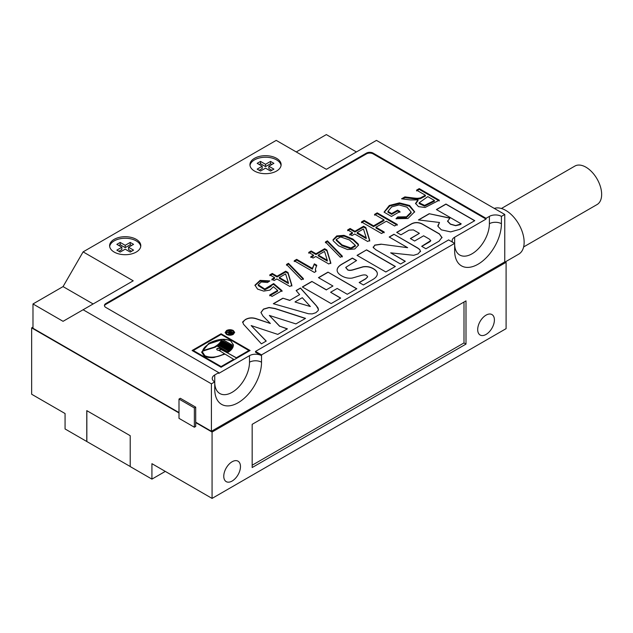 <?xml version="1.0" encoding="UTF-8"?>
<svg xmlns="http://www.w3.org/2000/svg" width="633" height="633" viewBox="0 0 633 633"><rect width="100%" height="100%" fill="white"/><g stroke="black" fill="none" stroke-linecap="round" stroke-linejoin="round"><path stroke-width="0.95" d="M439.27 200.178L425.091 207.489L418.532 206.651L415.557 203.399L417.994 199.901L410.508 199.941L401.559 198.809L404.891 196.879C419.339 198.794 416.522 198.343 420.28 197.971L425.416 195.249L416.569 190.137L419.228 188.602L439.27 200.178M399.953 211.541L391.471 216.439L384.057 212.15L389.303 205.488L399.415 202.884L409.583 205.48L414.639 211.746L407.929 218.496L395.997 218.701L397.714 216.945L406.449 216.795L411.134 212.095L406.972 207.149L398.98 204.934L391.629 206.912L387.934 211.422L391.653 213.574L397.564 210.164L399.953 211.541M384.184 231.987L381.517 233.522L361.475 221.946L364.141 220.411L373.573 225.854L383.994 219.841L374.554 214.397L377.213 212.862L397.263 224.438L394.604 225.973L386.375 221.218L375.955 227.231L384.184 231.987M354.717 233.996L352.003 235.563L349.733 234.25L352.439 232.691L347.659 229.921L350.12 228.505L354.907 231.267L363.587 226.25L365.858 227.564L369.727 240.326L367.702 241.497L354.717 233.996M358.31 244.109L358.492 245.113L354.773 248.975L347.462 249.537L338.528 245.802L333.203 240.785L333.021 239.796L336.716 235.935L344.02 235.349L352.953 239.068L358.31 244.109L358.46 245.501M327.403 240.841L342.326 256.151L340.348 257.299L325.417 241.988L327.403 240.841L327.403 241.616L342.326 256.927M315.788 256.476L313.074 258.035L310.803 256.729L313.509 255.162L308.73 252.401L311.191 250.977L315.978 253.746L324.658 248.729L326.929 250.043L330.798 262.806L328.772 263.977L315.788 256.476M269.69 295.025L277.673 290.412L273.409 286.702L269.927 290.096L263.7 291.101L257.544 289.091L254.957 285.174L260.092 280.379L269.887 280.91L267.498 282.508L261.294 281.946L258.209 284.779L264.816 289.036L273.654 283.576L282.017 290.658L272.071 296.402L269.69 295.025M270.362 323.487L256.626 318.953C252.425 317.489 248.611 317.774 245.169 319.807L242.779 321.754L243.46 324.191L261.397 343.854L266.224 341.06L251.159 325.576L277.784 334.39L287.39 328.844L279.683 326.177L269.341 315.432L295.928 323.914L305.525 318.375L275.023 308.477L269.049 307.472L263.463 309.094L260.946 312.488L262.988 316.041L270.362 323.487L256.626 318.803C252.425 317.331 248.611 317.616 245.169 319.657L242.621 322.45M296.125 290.539L299.631 294.646L289.827 300.311L282.864 298.198L273.329 303.705L308.461 313.754L312.243 313.889L315.851 312.718L318.28 310.463L318.17 308.168L316.381 305.723L300.477 288.031L296.125 290.539M454.644 243.776A24.568 14.187 120 0 0 472.012 253.809A24.568 14.187 120 0 0 489.388 223.718L489.388 216.383L486.049 218.314L486.049 219.081L373.114 153.882A4.724 2.73 0 0 0 366.436 153.882L105.822 304.346A4.724 2.73 0 0 0 104.485 305.889M214.745 382.277A24.568 14.187 120 0 0 232.121 392.31A24.568 14.187 120 0 0 249.497 362.218L249.497 355.659L218.757 373.407L218.757 372.631L214.745 374.95L214.745 381.889L211.406 383.82L83.105 309.751L63.055 321.319L32.987 303.959L32.987 328.266L178.997 412.566M249.497 355.659A8.506 4.914 180 0 1 261.524 355.659L261.524 362.218A33.074 19.093 -60 0 1 247.084 395.506A33.074 19.093 -60 0 1 221.597 404.36A33.074 19.093 -60 0 1 214.745 389.224L214.745 381.889A8.506 4.914 180 0 1 212.253 378.423A8.506 4.914 180 0 1 214.745 374.95M255.51 352.185L261.524 355.659L261.524 354.884L255.51 351.418L255.51 352.185M452.555 242.186A8.506 4.914 180 0 1 452.152 240.69A8.506 4.914 180 0 1 454.644 237.217L454.644 250.723A33.074 19.093 -60 0 0 461.489 265.86A33.074 19.093 -60 0 0 486.983 256.998A33.074 19.093 -60 0 0 501.415 223.718A8.506 4.914 0 0 0 489.388 223.718M486.049 219.081L454.644 237.217M461.235 223.876L460.167 224.644L455.665 225.696L450.459 224.248L447.578 221.313L449.984 218.061L429.19 213.717L418.429 219.928L439.484 222.476L437.973 226.361L441.336 229.858L450.649 231.884L459.693 229.368L474.758 220.672L445.956 204.04L436.414 209.547L461.235 223.876L455.665 225.546L450.459 224.09L447.547 220.949M437.862 225.577L437.973 226.361M441.984 237.612L439.397 233.87L422.472 224.098C418.635 222.12 414.955 222.041 411.434 223.86L396.693 232.366L400.942 234.819L409.06 230.135L413.444 229.921L419.386 233.348L410.374 238.554L414.615 241.007L423.635 235.8L429.158 238.989L430.788 240.595L421.673 246.308L425.914 248.761L439.088 241.157L442 237.312M420.454 251.523L419.79 249.521L417.677 247.954L393.963 234.265L389.192 237.019L407.652 247.685L381.058 244.164L374.728 245.09L373.296 247.574L375.978 249.853L400.539 264.032L405.31 261.279L390.672 252.836L413.673 255.313L418.041 253.928L420.518 251.064M373.154 246.981L373.296 247.574M366.594 249.853L357.052 255.36L385.829 271.976L395.372 266.469L366.594 249.853L357.186 255.439M377.308 274.224C377.545 272.174 376.2 270.299 373.264 268.606C370.131 266.802 366.705 266.192 362.97 266.778L354.187 269.389C351.149 270.394 348.941 270.505 347.58 269.713L345.847 267.324L356.608 260.527L352.359 258.074L342.018 264.048C338.956 265.813 337.326 267.727 337.144 269.785C336.946 271.976 338.465 274.002 341.693 275.869C345.064 277.816 348.546 278.552 352.162 278.085L360.406 275.695C363.2 274.746 365.281 274.659 366.626 275.434L367.71 276.803L365.732 278.71L359.156 282.508L363.397 284.961L372.568 279.667C375.504 277.974 377.078 276.162 377.308 274.224L377.331 273.765M367.71 276.795L365.732 278.868L359.291 282.587M356.474 260.598L352.359 258.224L342.018 264.198C338.956 265.971 337.326 267.886 337.144 269.935L337.128 270.156M345.76 267.806L345.847 267.324M332.942 286.005L326.367 289.803L311.887 281.44L302.329 286.955L331.138 303.587L340.689 298.072L330.608 292.248L337.191 288.458L347.272 294.274L356.806 288.767L328.005 272.135L318.462 277.642L332.942 286.005L326.367 289.803M226.567 330.521L225.119 332.515L226.511 334.406C228.766 335.506 231.013 335.498 233.253 334.382L234.677 332.38L233.284 330.497C231.013 329.437 228.774 329.445 226.567 330.521L225.119 332.586M221.091 367.251L192.1 350.508L221.091 333.773L250.082 350.508L221.091 367.251M276.858 278.947L274.144 280.514L271.874 279.2L274.58 277.642L269.8 274.88L272.261 273.456L277.048 276.217L285.728 271.209L287.999 272.514L291.868 285.285L289.843 286.448L276.858 278.947M288.474 263.32L303.397 278.631L301.411 279.77L286.488 264.467L288.474 263.32L288.474 264.088L303.397 279.398M315.962 271.486L314.364 272.404L294.218 260.78L296.679 259.356L312.362 268.408L314.34 263.85L316.722 265.219L315.384 269.239L315.962 271.486M230.317 331.906L226.337 332.293L229.146 332.634L229.209 333.828L231.646 333.702L233.126 332.847L229.257 330.608L228.671 330.948L230.317 331.906L229.644 332.293M228.719 333.322L229.146 332.634L229.209 333.828M227.184 334.01L225.981 332.404L227.144 330.853L232.604 330.885L233.838 332.539L232.715 334.066L227.184 334.169L225.981 332.483M178.997 412.953L31.65 327.878L32.987 327.111M504.754 261.524L506.091 262.291L212.071 432.046L212.071 498.408L151.928 463.68L151.928 479.118L130.216 466.576L130.216 435.71L86.776 410.635L86.776 441.502L65.064 428.96L65.064 413.531L31.65 394.24L31.65 327.878M212.071 432.046L195.7 422.591L195.7 407.161L194.363 407.937L178.997 399.059L178.997 418.35L194.363 427.228L194.363 407.937M194.363 427.228L195.7 426.452L195.7 422.591M120.191 242.423L120.191 244.742L125.199 247.638L125.199 245.319L120.191 242.423L116.852 244.354L121.86 247.25L121.86 249.56L118.854 251.301M260.519 161.407L260.519 163.725L265.528 166.614L265.528 164.303L260.519 161.407L257.18 163.338L262.189 166.234L262.189 168.544L259.182 170.277M195.7 422.211L211.406 431.279L504.754 261.912L504.754 214.452L376.461 140.384L326.343 169.32L276.225 140.384L83.105 251.879L133.223 280.815L83.105 309.751M218.757 372.631L105.822 307.432A4.724 2.73 180 0 1 104.437 305.502A4.724 2.73 180 0 1 105.822 303.571L105.822 304.346M366.436 153.882L366.436 153.115L105.822 303.571M366.436 153.115A4.724 2.73 180 0 1 373.114 153.115L373.114 153.882M486.049 218.314L373.114 153.115M489.388 216.383A8.506 4.914 180 0 1 501.415 216.383L501.415 223.718M504.754 214.452L501.415 216.383M276.558 158.321A15.596 9.004 180 0 1 281.123 164.683A15.596 9.004 180 0 1 265.528 173.687A15.596 9.004 180 0 1 249.94 164.683A15.596 9.004 180 0 1 259.562 156.367A15.596 9.004 180 0 1 276.558 158.321M136.23 239.337A15.596 9.004 180 0 1 140.795 245.707A15.596 9.004 180 0 1 125.199 254.703A15.596 9.004 180 0 1 109.612 245.707A15.596 9.004 180 0 1 119.233 237.391A15.596 9.004 180 0 1 136.23 239.337M212.071 498.408L506.091 328.654L506.091 262.291M486.049 334.438A11.813 6.821 -60 0 1 480.138 335.023A11.813 6.821 -60 0 1 480.138 321.382A11.813 6.821 -60 0 1 491.952 314.561A11.813 6.821 -60 0 1 493.764 324.033A11.813 6.821 -60 0 1 486.049 334.438M232.121 481.04A11.813 6.821 -60 0 1 226.21 481.626A11.813 6.821 -60 0 1 226.21 467.993A11.813 6.821 -60 0 1 238.024 461.172A11.813 6.821 -60 0 1 239.836 470.635A11.813 6.821 -60 0 1 232.121 481.04M465.999 344.083L465.999 300.873L252.163 424.332L252.163 467.542L465.999 344.083L463.997 342.928L252.163 465.223M165.3 471.403L151.928 479.118M86.776 441.502L130.216 466.497M356.411 151.952L326.343 134.592L296.268 151.952M255.51 351.418L448.623 239.915L454.644 243.389L261.524 354.884M211.406 431.279L211.406 383.82M93.13 303.959L63.055 286.599L32.987 303.959M63.055 286.599L83.105 251.879M463.997 302.036L463.997 342.928M262.189 166.234L257.18 169.122L260.519 171.052L265.528 168.156L270.544 171.052L273.883 169.122L268.875 166.234L273.883 163.338L270.544 161.407L265.528 164.303M249.995 165.458A15.596 9.004 180 0 1 260.187 157.775A15.596 9.004 180 0 1 276.558 159.864A15.596 9.004 180 0 1 281.068 165.458M121.86 247.25L116.852 250.138L120.191 252.069L125.199 249.18L130.216 252.069L133.555 250.138L128.546 247.25L133.555 244.354L130.216 242.423L125.199 245.319M109.667 246.474A15.596 9.004 180 0 1 119.859 238.791A15.596 9.004 180 0 1 136.23 240.88A15.596 9.004 180 0 1 140.74 246.474M494.302 208.415A25.985 15.002 60 0 1 505.759 210.401A25.985 15.002 60 0 1 522.739 233.308A25.985 15.002 60 0 1 518.751 254.134L505.356 261.864M501.407 208.494L574.843 166.091A22.21 12.818 60 0 1 585.944 167.191A22.21 12.818 60 0 1 600.456 186.767A22.21 12.818 60 0 1 597.054 204.562L523.61 246.957M86.848 410.675L86.848 441.462M260.519 163.725L259.182 164.493M268.875 166.234L268.875 168.544L271.881 170.277M271.881 164.493L270.544 163.725L265.528 166.614M270.544 161.407L270.544 163.725M120.191 244.742L118.854 245.509M128.546 247.25L128.546 249.56L131.553 251.301M131.553 245.509L130.216 244.742L125.199 247.638M130.216 242.423L130.216 244.742M195.7 407.161L180.334 398.292L178.997 399.059M474.623 220.743L445.956 204.19L436.548 209.626M449.786 218.171L429.19 213.717M429.19 213.875L418.65 219.952M437.87 225.657L439.484 222.476M430.78 240.675L430.052 241.624L421.807 246.387M441.984 237.763L439.397 234.02L422.472 224.256C418.635 222.27 414.955 222.191 411.434 224.011L396.828 232.446M410.508 238.633L419.386 233.348M405.175 261.358L390.672 252.836M420.454 251.681L419.79 249.671L417.677 248.112L393.963 234.265M393.963 234.424L389.327 237.098M381.058 244.164L407.652 247.685M381.058 244.314L374.728 245.24L373.296 247.732M395.237 266.548L366.594 250.011M377.308 274.374C377.545 272.325 376.2 270.457 373.264 268.764C370.131 266.952 366.705 266.343 362.97 266.936L354.187 269.547C351.149 270.552 348.941 270.655 347.58 269.864L345.847 267.482M326.367 289.954L311.887 281.44M311.887 281.598L302.463 287.034M340.562 298.151L330.608 292.248M356.672 288.846L328.005 272.135M328.005 272.293L318.597 277.721M295.065 301.87L302.289 297.7L310.344 306.522L295.065 302.02L310.344 306.522M318.494 309.561L316.381 305.881L300.477 288.181L296.212 290.642M289.827 300.311L299.631 294.646M289.827 300.461L282.864 298.198M282.864 298.349L273.503 303.753M305.359 318.47L275.023 308.635L269.049 307.63L263.463 309.252L260.946 312.647M242.779 321.904L242.621 322.529M266.129 341.116L251.159 325.576M287.224 328.938L279.683 326.177M279.683 326.335L269.341 315.432M233.838 332.618L232.715 334.224L227.184 334.169M234.677 332.46L233.284 330.648C231.013 329.595 228.774 329.603 226.567 330.671M229.581 333.021L230.847 332.206L232.018 332.879L229.858 333.528L229.581 333.021L229.858 333.678L229.581 333.18L229.858 333.678L231.235 333.338M231.235 333.488L232.018 332.879M229.644 332.452L226.97 331.929M226.97 332.08L226.559 332.317M232.999 332.926L229.257 330.608M229.257 330.766L228.806 331.027M227.682 351.766L228.56 351.101L218.282 345.167L217.388 345.824L227.682 351.924L228.56 351.101M227.682 351.924L217.388 345.824M230.008 349.78L230.539 349.21L220.316 343.308L219.778 343.869L230.008 349.93L230.539 349.21M230.008 349.93L219.778 343.869M214.698 346.821C218.425 344.629 220.656 342.311 221.4 339.866L209.373 343.743C205.67 345.927 203.446 348.237 202.687 350.674L214.698 346.979C218.425 344.779 220.656 342.469 221.4 340.024L221.4 339.866M214.698 346.979L202.687 350.674M232.232 346.354L222.064 340.483L232.279 346.156M232.232 346.512L222.064 340.483M219.255 350.571L219.809 349.772L221.21 349.44L226.693 352.462L227.389 351.972L217.087 346.029L215.299 347.169L202.568 351.188L202.473 352.051L204.863 355.706C210.401 358.136 216.937 357.487 224.47 353.744L219.247 350.524M219.255 350.729L221.21 349.44M221.21 349.598L226.693 352.462M226.693 352.621L227.389 351.972M202.473 352.122L204.863 355.865C210.401 358.294 216.937 357.637 224.47 353.902L224.47 353.744M192.234 350.587L221.091 333.773M221.091 333.931L249.948 350.587M248.904 350.508L221.107 334.461L193.302 350.508L221.107 366.562L233.656 359.315L225.039 354.092L213.835 357.534C209.776 357.89 206.587 357.4 204.261 356.055L201.626 352.13L208.755 343.387C217.309 339.043 224.628 338.172 230.705 340.783L233.45 344.89L233.253 346.306C232.627 348.696 230.641 350.864 227.294 352.795L236.338 357.764L248.904 350.508L236.338 357.764M221.107 366.562L193.302 350.508M221.107 366.713L233.656 359.315M201.626 352.209L208.755 343.545C217.309 339.193 224.628 338.331 230.705 340.942L233.45 344.969M236.338 357.922L227.294 352.795M232.469 345.175L223.125 339.779M231.694 347.596L231.923 347.121L221.74 341.242L221.487 341.709L231.694 347.754L231.923 347.121M231.694 347.754L221.487 341.709M230.934 348.712L231.354 348.134L221.154 342.239L220.719 342.809L230.934 348.862L231.354 348.134M230.934 348.862L220.719 342.809M228.98 350.753L229.644 350.152L219.39 344.233L218.694 344.819L228.98 350.904L229.644 350.152M228.98 350.904L218.694 344.819M220.87 349.171L220.3 348.292L217.309 348.324L216.676 349.218L217.261 350.049L218.773 350.389L220.877 349.099M220.87 349.329L220.3 348.443L217.309 348.482L216.676 349.289M269.69 295.801L277.673 291.188L277.673 290.412M254.98 285.562L260.068 281.155L269.191 281.376M258.209 284.779L258.209 285.546L264.816 289.803L271.201 286.306L271.201 285.538M271.059 285.53L273.654 284.344L273.654 283.576M273.654 284.344L282.017 291.433M285.594 273.907L279.319 277.531L288.371 282.753L285.594 273.907M288.371 282.753L288.371 283.529L279.319 278.298L279.319 277.531M271.874 279.976L274.58 278.409L274.58 277.642M269.8 275.648L272.261 274.224L272.261 273.456M272.261 274.224L277.048 276.993L277.048 276.217M277.048 276.993L285.728 271.976L285.728 271.209M285.728 271.976L287.999 273.29L287.999 272.514M287.999 273.29L291.868 286.053M286.488 265.235L288.474 264.088M294.218 261.548L296.679 260.131L296.679 259.356M296.679 260.131L312.362 269.183L312.362 268.408M312.362 269.183L314.34 263.85M314.34 264.618L316.722 265.995M315.384 269.239L315.677 271.644M324.523 251.428L318.249 255.052L327.301 260.282L324.523 251.428M327.301 260.282L327.301 261.049L318.249 255.827L318.249 255.052M310.803 257.496L313.509 255.938L313.509 255.162M308.73 253.176L311.191 251.752L311.191 250.977M311.191 251.752L315.978 254.513L315.978 253.746M315.978 254.513L324.658 249.505L324.658 248.729M324.658 249.505L326.929 250.81L326.929 250.043M326.929 250.81L330.798 263.573M325.417 242.756L327.403 241.616M340.625 236.916L336.194 239.527L342.057 244.931L350.911 247.978L355.358 245.375L349.503 239.978L340.625 236.916M336.194 239.527L336.194 240.303L342.057 245.699L350.911 248.753L355.358 246.15L355.358 245.375M333.053 240.184L337.136 236.544L344.368 236.196L353.151 239.954L358.31 244.876M363.453 228.956L357.178 232.58L366.23 237.802L363.453 228.956M366.23 237.802L366.23 238.578L357.178 233.348L357.178 232.58M349.733 235.025L352.439 233.458L352.439 232.691M347.659 230.697L350.12 229.273L350.12 228.505M350.12 229.273L354.907 232.034L354.907 231.267M354.907 232.034L363.587 227.025L363.587 226.25M363.587 227.025L365.858 228.339L365.858 227.564M365.858 228.339L369.727 241.102M361.475 222.721L364.141 221.178L364.141 220.411M364.141 221.178L373.573 226.63L373.573 225.854M373.573 226.63L383.994 220.616L383.994 219.841M374.554 215.165L377.213 213.63L377.213 212.862M377.213 213.63L397.263 225.206M384.184 232.754L375.955 227.999L375.955 227.231M384.191 212.229L389.77 206.002L399.581 203.652L409.385 206.144L414.623 212.134M396.567 218.891L397.714 216.945M397.714 217.712L406.449 217.57L411.134 212.87L411.134 212.095M391.653 213.574L391.653 214.342L387.934 212.197L387.934 211.422M391.653 214.342L397.564 210.931L397.564 210.164M397.564 210.931L399.953 212.316M434.412 200.447L427.797 196.618L419.141 202.805L424.624 205.385L434.412 200.447L434.412 201.215L424.624 206.16L419.141 203.581L419.141 202.805M402.651 198.944L404.891 197.654L404.891 196.879M404.891 197.654C419.339 199.561 416.522 199.11 420.28 198.746L425.416 196.016L425.416 195.249M416.569 190.913L419.228 189.378L419.228 188.602M419.228 189.378L439.27 200.954M415.588 203.779L417.994 200.669L417.994 199.901M249.497 362.218A8.506 4.914 180 0 1 261.524 362.218M350.911 248.753L350.911 247.978"/></g></svg>
